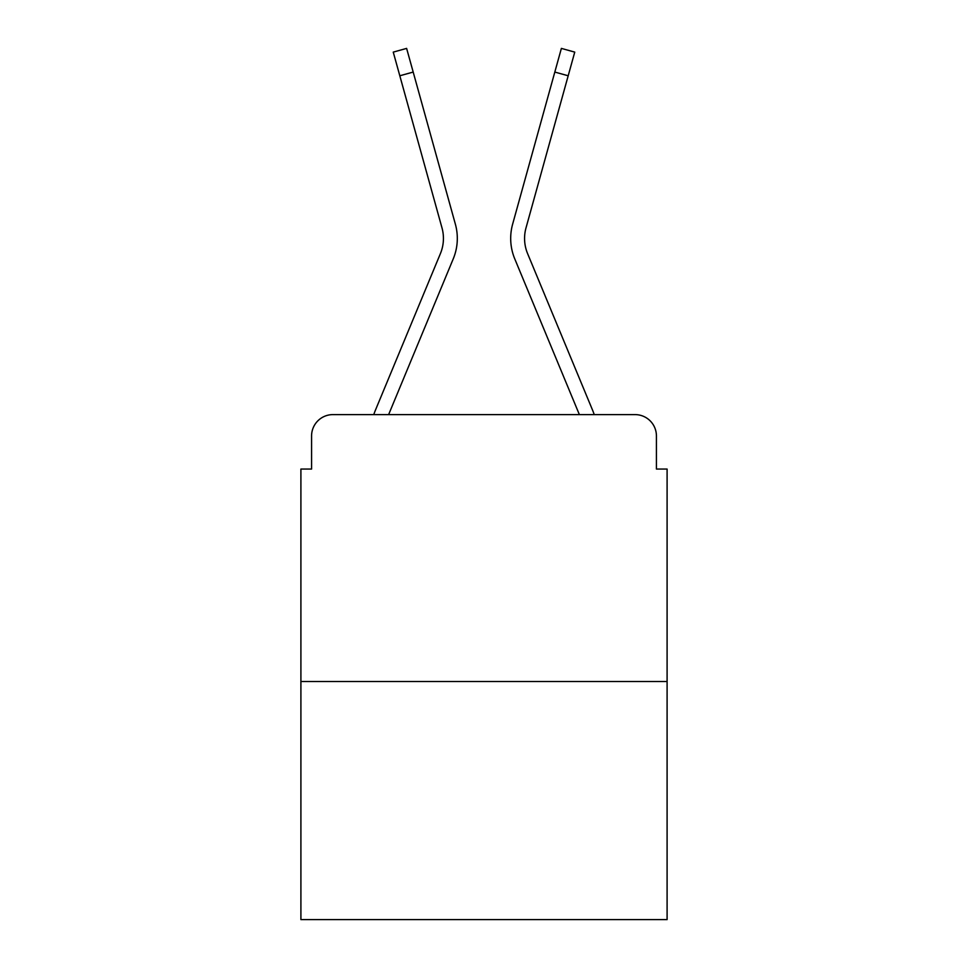<?xml version="1.0" encoding="UTF-8"?>
<svg xmlns="http://www.w3.org/2000/svg" width="968" height="968" viewBox="0 0 968 968"><rect width="100%" height="100%" fill="white"/><g stroke="black" fill="none" stroke-linecap="round" stroke-linejoin="round"><path stroke-width="1.45" d="M311.575 435.951L311.575 469.056L311.575 435.951A21.356 21.356 0 0 1 332.931 414.606L373.769 414.606A67.264 67.264 0 0 1 375.427 410.178L440.416 253.58A39.506 39.506 0 0 0 441.989 227.879L393.25 52.115L406.62 48.4L413.191 72.068L399.808 75.77M667.097 681.52L300.903 681.52L300.903 919.6L667.097 919.6L667.097 469.056L656.425 469.056L656.425 435.951A21.356 21.356 0 0 0 635.068 414.606L332.931 414.606M300.903 681.52L300.903 469.056L311.575 469.056M388.628 414.606L453.23 258.904L388.628 414.606L453.23 258.904L388.628 414.606L453.23 258.904L388.628 414.606L453.23 258.904L388.628 414.606L453.23 258.904L388.628 414.606L453.23 258.904L388.628 414.606L453.23 258.904L388.628 414.606L400.728 414.606M567.272 414.606L579.372 414.606L514.77 258.904A53.385 53.385 0 0 1 512.629 224.177L561.38 48.4L574.75 52.115L568.192 75.77L554.809 72.068M568.192 75.77L526.011 227.879A39.506 39.506 0 0 0 527.584 253.58A39.506 39.506 0 0 1 526.011 227.879A39.506 39.506 0 0 0 527.584 253.58A39.506 39.506 0 0 1 526.011 227.879A39.506 39.506 0 0 0 527.584 253.58A39.506 39.506 0 0 1 526.011 227.879A39.506 39.506 0 0 0 527.584 253.58A39.506 39.506 0 0 1 526.011 227.879A39.506 39.506 0 0 0 527.584 253.58A39.506 39.506 0 0 1 526.011 227.879A39.506 39.506 0 0 0 527.584 253.58A39.506 39.506 0 0 1 526.011 227.879A39.506 39.506 0 0 0 527.584 253.58L592.573 410.178A67.264 67.264 0 0 1 594.231 414.606L635.068 414.606M656.425 469.056L656.425 435.951M440.416 253.58A39.506 39.506 0 0 0 441.989 227.879A39.506 39.506 0 0 1 440.416 253.58A39.506 39.506 0 0 0 441.989 227.879A39.506 39.506 0 0 1 440.416 253.58A39.506 39.506 0 0 0 441.989 227.879A39.506 39.506 0 0 1 440.416 253.58A39.506 39.506 0 0 0 441.989 227.879A39.506 39.506 0 0 1 440.416 253.58A39.506 39.506 0 0 0 441.989 227.879A39.506 39.506 0 0 1 440.416 253.58A39.506 39.506 0 0 0 441.989 227.879A39.506 39.506 0 0 1 440.416 253.58A39.506 39.506 0 0 0 441.989 227.879M579.372 414.606L514.77 258.904M453.23 258.904A53.385 53.385 0 0 0 455.371 224.177L413.191 72.068"/></g></svg>
